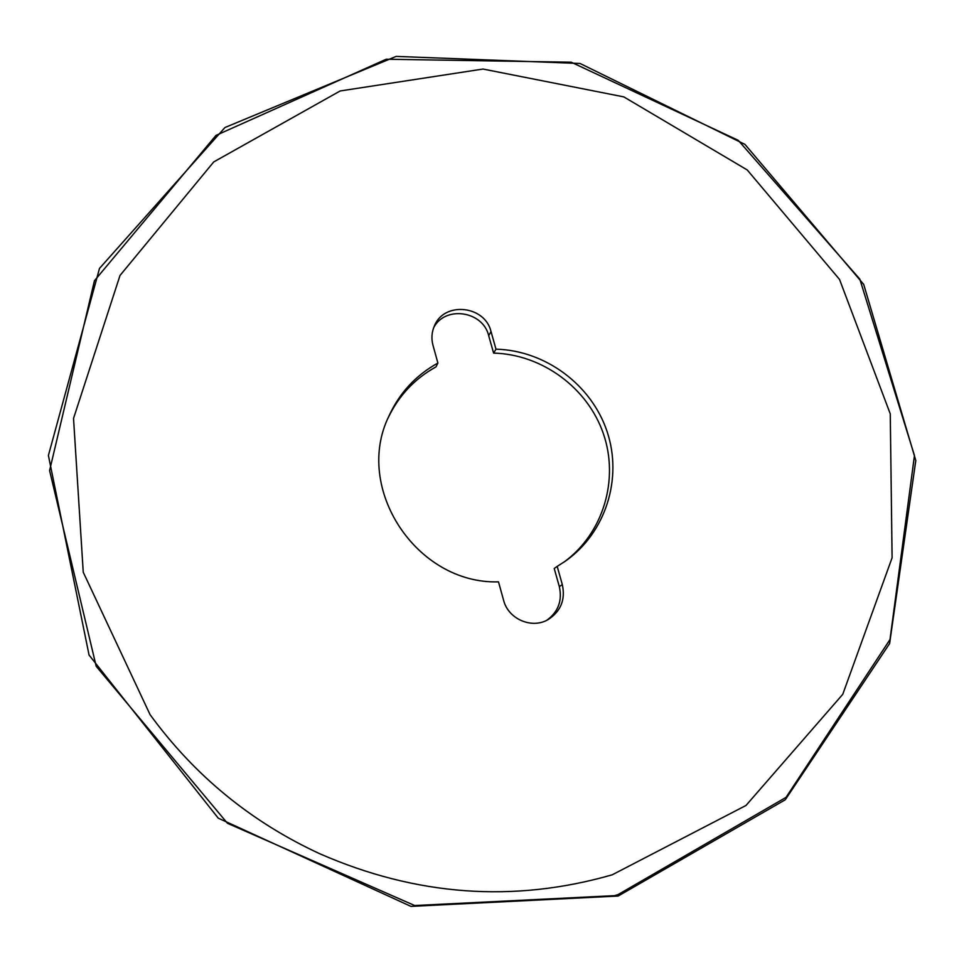 <?xml version="1.0" encoding="UTF-8"?>
<svg xmlns="http://www.w3.org/2000/svg" width="964" height="964" viewBox="0 0 964 964"><rect width="100%" height="100%" fill="white"/><g stroke="black" fill="none" stroke-linecap="round" stroke-linejoin="round"><path stroke-width="1.45" d="M562.325 584.63C565.555 599.608 560.867 611.224 548.275 619.491C531.983 629.359 508.233 619.165 503.582 600.235L498.496 581.858C416.448 584.329 353.475 488.254 388.817 416.315C399.373 393.083 415.737 375.333 437.897 363.042L432.993 345.329C431.209 338.569 431.691 332.062 434.451 325.784C444.247 301.142 485 305.443 491.038 331.592L495.99 349.173C545.287 350.426 591.474 384.708 607.091 431.559C622.816 478.373 605.85 532.694 565.434 561.108L557.192 566.386L562.325 584.63L559.313 586.57C562.446 600.656 558.264 611.899 546.793 620.274M559.313 586.57L554.216 568.483L557.192 566.386M495.99 349.173L493.604 353.101C542.166 354.318 587.715 387.853 603.452 433.896C619.286 479.891 603.223 533.526 563.904 562.169M493.604 353.101L488.688 335.653C482.916 310.794 444.802 305.323 433.595 327.893M388.082 418.014C398.626 395.782 414.592 378.732 435.993 366.874L437.897 363.042M612.2 874.818L746.003 805.458L842.753 694.321L892.098 557.782L890.266 413.869L839.536 279.44L747.233 169.953L623.829 96.894L483 69.046L340.159 90.965L213.731 161.928L120.018 275.463L73.529 418.412L83.241 572.218L150.083 714.661C194.595 775.61 251.098 821.943 319.59 853.67C416.34 896.002 513.872 903.051 612.2 874.818M618.008 894.628L786.058 797.349L890.001 639.542L914.462 455.526L859.804 279.09L738.231 140.322L571.218 62.214L386.227 59.226L216.008 135.382L94.448 280.717L49.598 470.565L96.195 666.293L227.456 823.28L414.665 905.533L614.538 895.652L618.008 894.628M491.038 331.592L488.688 335.653M618.153 896.038L410.965 906.389L218.238 818.159L89.062 655.05L48.405 455.442L99.497 268.414L224.925 127.537L396.156 56.394L580.087 63.491L744.967 144.407L863.708 284.416L915.8 460.539L889.615 643.554L785.274 799.759L618.153 896.038"/></g></svg>
